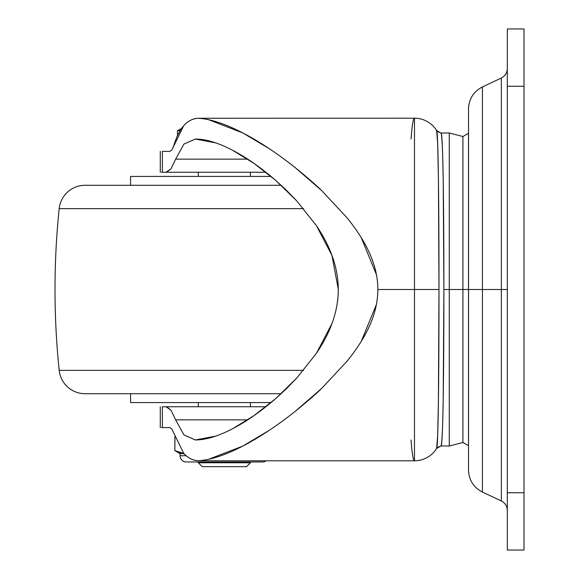 <?xml version="1.0" encoding="UTF-8"?>
<svg xmlns="http://www.w3.org/2000/svg" width="579" height="579" viewBox="0 0 579 579"><rect width="100%" height="100%" fill="white"/><g stroke="black" fill="none" stroke-linecap="round" stroke-linejoin="round"><path stroke-width="0.87" d="M202.216 466.674L246.509 466.674L250.417 462.766L198.308 462.766L202.216 466.674L246.509 466.674L250.417 462.766L198.308 462.766L202.216 466.674M250.417 406.748L250.417 402.579L250.417 406.748M250.417 176.421L250.417 172.252L250.417 176.421M198.308 172.252L198.308 176.421L198.308 172.252M198.308 402.579L198.308 406.748L198.308 402.579M180.178 130.565L177.463 130.565L177.463 135.667L177.463 130.565L180.178 130.565M181.517 128.538L177.463 130.565L181.517 128.538M507.32 68.583C507.146 72.874 505.156 76.015 501.349 78.006L482.416 86.951C473.977 91.316 469.352 98.227 468.534 107.694L468.534 471.306L468.534 289.5L482.416 289.5L482.416 86.951L482.416 289.5L501.349 289.5L501.349 500.994L501.349 78.006L501.349 289.5L507.32 289.5L507.32 510.417L507.32 68.583L507.32 289.5L501.349 289.5L501.349 500.994L501.349 289.5L482.416 289.5L482.416 492.049L482.416 289.5L482.416 492.049L482.416 289.5L468.498 289.5L468.498 133.329L462.911 136.514L462.911 148.159L462.911 136.514L449.268 132.975L441.111 133.076C442.11 137.006 442.812 152.921 443.217 180.829L443.883 289.5L462.911 289.5L462.911 442.486L462.911 289.5L449.268 289.5L449.268 446.025L449.268 289.5L449.268 446.025L449.268 289.5L443.883 289.5L443.217 398.12C442.812 426.057 442.11 441.994 441.111 445.924L436.667 448.399L437.702 434.916L438.426 400.14L438.983 289.5L438.426 178.897L437.702 144.106L436.667 130.601A26.055 26.055 180 0 0 414.477 118.196L414.477 289.5L438.983 289.5L414.477 289.5L414.477 118.196L197.75 118.254C192.351 118.666 187.625 121.214 183.579 125.896L171.869 149.939L169.676 151.409L162.381 151.409L162.381 172.252L265.906 172.252L165.978 172.252L170.993 168.836L166.759 172.166M208.715 119.752L242.905 132.989L268.591 148.253M288.443 162.352L295.152 167.57C307.746 177.847 316.604 185.533 321.721 190.629L347.183 217.965C356.469 229.501 363.54 240.394 368.389 250.627C374.7 263.944 377.855 276.9 377.855 289.5L414.477 289.5L377.855 289.5C377.855 302.122 374.685 315.106 368.353 328.459C363.482 338.715 356.375 349.636 347.045 361.209L321.642 388.444L347.045 361.209M169.676 427.591L171.869 429.068L183.557 453.075L171.869 429.068L169.676 427.591L162.381 427.591L162.381 406.748L162.381 427.591L169.676 427.591M197.75 460.746L235.964 460.804L197.75 460.746C192.054 460.146 187.321 457.584 183.557 453.075C187.61 457.779 192.344 460.334 197.75 460.746C210.025 460.175 224.985 455.304 242.644 446.148C258.856 437.789 276.263 426.303 294.849 411.669L321.642 388.444C316.568 393.51 307.637 401.247 294.849 411.669L288.494 416.605M411.068 139.04C412.038 125.44 413.174 118.492 414.477 118.196L197.75 118.254C210.083 118.833 225.137 123.74 242.905 132.989C259.146 141.385 276.559 152.907 295.152 167.57L321.721 190.629L347.183 217.965M265.906 406.748L162.381 406.748L265.906 406.748M232.881 150.424C246.516 157.524 260.724 167.454 275.495 180.221L253.993 163.387L232.881 150.424C218.399 142.832 205.892 139.04 195.355 139.04L183.963 144.041L175.64 159.138L170.993 168.836L175.64 159.138L247.689 159.138L175.64 159.138L183.963 144.041L195.355 139.04L215.829 142.919M166.752 406.834L171 410.171L175.64 419.862L247.689 419.862L175.64 419.862L171 410.171L165.978 406.748M232.686 428.677C246.372 421.577 260.63 411.626 275.466 398.808L296.817 378.029L316.496 353.197C330.964 331.847 338.23 310.583 338.302 289.391C338.187 268.258 330.906 247.045 316.467 225.752L296.832 200.985L275.495 180.221L286.236 190.086L296.832 200.985L316.467 225.752L331.933 255.375L338.302 289.391C338.317 300.588 336.211 311.958 331.984 323.495L316.496 353.197L296.817 378.029L286.279 388.871L275.466 398.808L253.819 415.736L232.686 428.677C218.29 436.197 205.842 439.96 195.355 439.96L183.948 434.945L175.64 419.862L183.948 434.945L195.355 439.96L215.786 436.096M161.418 427.591L162.381 427.591M161.418 172.252L162.381 172.252L162.381 151.409L169.676 151.409L171.869 149.939L173.736 145.785C176.255 137.23 179.541 130.601 183.579 125.896C187.335 121.402 192.062 118.854 197.75 118.254M361.267 341.349L376.379 304.568M376.415 274.627L361.245 237.622M162.381 172.252L165.978 172.252M414.477 460.804L235.964 460.804L414.477 460.804L414.477 289.5L414.477 460.804A26.055 26.055 0 0 0 436.667 448.399A26.055 26.055 0 0 1 414.477 460.804C413.174 460.508 412.038 453.56 411.068 439.96M268.323 430.928L242.644 446.148L208.708 459.248M414.477 118.196A26.055 26.055 0 0 1 436.667 130.601L436.747 130.702M436.747 448.298L436.667 448.399C438.245 447.98 438.998 372.905 438.983 289.5C438.998 205.986 438.245 130.977 436.667 130.601L436.812 130.803M449.268 289.5L449.268 132.975L449.268 289.5M441.111 133.076L436.667 130.601L441.111 133.076C442.993 133.995 443.905 207.847 443.883 289.5C443.905 371.052 443 444.969 441.111 445.924L449.268 446.025L462.911 442.486L468.498 445.671L468.498 133.329L468.498 445.671L468.498 289.5L462.911 289.5L462.911 136.514L462.911 442.486L462.911 136.514L462.911 289.5L468.534 289.5L468.534 471.306C469.352 480.773 473.977 487.684 482.416 492.049L501.349 500.994C505.156 502.985 507.146 506.126 507.32 510.417M462.911 148.159L462.911 230.956L462.911 148.159M436.812 448.197L441.111 445.924M507.32 550.05L507.32 28.95L523.995 28.95L507.32 28.95L507.32 86.271L523.995 86.271L523.995 28.95L523.995 86.271L507.32 86.271L507.32 550.05L523.995 550.05L523.995 492.729L507.32 492.729L523.995 492.729L523.995 86.271L523.995 550.05L507.32 550.05M501.349 289.5L501.349 78.006L501.349 289.5M482.416 289.5L482.416 86.951L482.416 289.5M130.565 393.72L130.565 402.579L271.037 402.579L130.565 402.579L130.565 393.72M59.196 370.357A781.65 781.65 0 0 1 59.196 208.643L303.534 208.643L59.196 208.643A781.65 781.65 0 0 0 59.196 370.357L303.534 370.357L59.196 370.357A26.055 26.055 0 0 0 85.113 393.72L281.155 393.72L85.113 393.72A26.055 26.055 0 0 1 59.275 371.03M59.196 208.643A26.055 26.055 0 0 1 85.113 185.28L281.155 185.28L85.113 185.28A26.055 26.055 0 0 0 59.275 207.97M271.037 176.421L130.565 176.421L130.565 185.28L130.565 176.421L271.037 176.421M184.064 453.646L180.069 453.646L180.069 455.731L186.177 455.731L180.069 455.731A6.253 6.253 0 0 0 186.322 461.984A6.253 6.253 0 0 1 180.069 455.731L180.069 453.646L174.858 450.636L174.952 437.029L174.858 450.636L180.069 453.646L184.064 453.646M262.403 461.984A6.253 6.253 0 0 0 266.058 460.804A6.253 6.253 0 0 1 262.403 461.984L186.322 461.984M180.344 452.814L174.952 450.636L183.963 453.531L174.952 450.636M160.267 406.748L160.267 427.591M160.267 151.409L160.267 172.252M441.046 132.975C437.203 131.527 435.77 130.767 436.74 130.688M441.046 446.025C437.203 447.473 435.77 448.233 436.74 448.312M174.858 436.761L174.858 450.636"/></g></svg>
